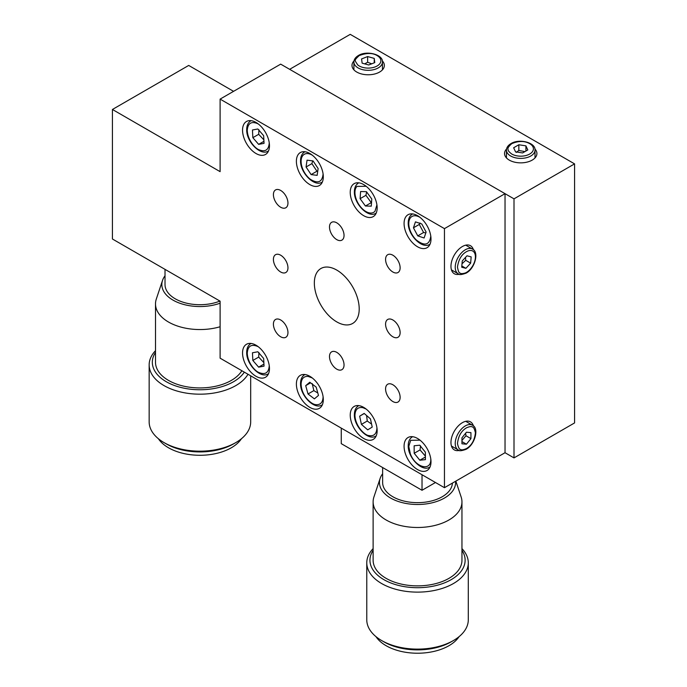<?xml version="1.0" encoding="UTF-8"?>
<svg xmlns="http://www.w3.org/2000/svg" width="687" height="687" viewBox="0 0 687 687"><rect width="100%" height="100%" fill="white"/><g stroke="black" fill="none" stroke-linecap="round" stroke-linejoin="round"><path stroke-width="1.03" d="M359.207 308.944A31.731 18.317 60 0 1 352.637 323.465A31.731 18.317 60 0 1 328.188 314.964A31.731 18.317 60 0 1 314.337 283.035A31.731 18.317 60 0 1 320.906 268.514A31.731 18.317 60 0 1 345.355 277.016A31.731 18.317 60 0 1 359.207 308.944M287.956 267.81A10.288 5.943 60 0 1 285.826 272.516A10.288 5.943 60 0 1 277.9 269.759A10.288 5.943 60 0 1 273.409 259.411A10.288 5.943 60 0 1 275.539 254.705A10.288 5.943 60 0 1 283.465 257.462A10.288 5.943 60 0 1 287.956 267.81M400.126 332.568A10.288 5.943 60 0 1 397.996 337.283A10.288 5.943 60 0 1 390.07 334.526A10.288 5.943 60 0 1 385.579 324.17A10.288 5.943 60 0 1 387.717 319.464A10.288 5.943 60 0 1 395.643 322.22A10.288 5.943 60 0 1 400.126 332.568M323.311 176.825A19.038 10.992 60 0 1 319.369 185.542A19.038 10.992 60 0 1 304.693 180.441A19.038 10.992 60 0 1 296.389 161.282A19.038 10.992 60 0 1 300.331 152.566A19.038 10.992 60 0 1 314.998 157.666A19.038 10.992 60 0 1 323.311 176.825M430.998 238.999A19.038 10.992 60 0 1 427.048 247.715A19.038 10.992 60 0 1 412.38 242.614A19.038 10.992 60 0 1 404.076 223.455A19.038 10.992 60 0 1 408.018 214.739A19.038 10.992 60 0 1 422.685 219.84A19.038 10.992 60 0 1 430.998 238.999M323.311 399.611A19.038 10.992 60 0 1 319.369 408.327A19.038 10.992 60 0 1 304.693 403.226A19.038 10.992 60 0 1 296.389 384.067A19.038 10.992 60 0 1 300.331 375.351A19.038 10.992 60 0 1 314.998 380.452A19.038 10.992 60 0 1 323.311 399.611M430.998 461.784A19.038 10.992 60 0 1 427.048 470.501A19.038 10.992 60 0 1 412.38 465.4A19.038 10.992 60 0 1 404.076 446.241A19.038 10.992 60 0 1 408.018 437.525A19.038 10.992 60 0 1 422.685 442.626A19.038 10.992 60 0 1 430.998 461.784M377.154 430.697A19.038 10.992 60 0 1 373.213 439.414A19.038 10.992 60 0 1 358.537 434.313A19.038 10.992 60 0 1 350.233 415.154A19.038 10.992 60 0 1 354.174 406.438A19.038 10.992 60 0 1 368.842 411.539A19.038 10.992 60 0 1 377.154 430.697M269.467 368.524A19.038 10.992 60 0 1 265.526 377.24A19.038 10.992 60 0 1 250.858 372.139A19.038 10.992 60 0 1 242.545 352.981A19.038 10.992 60 0 1 246.487 344.273A19.038 10.992 60 0 1 261.154 349.365A19.038 10.992 60 0 1 269.467 368.524M377.154 207.912A19.038 10.992 60 0 1 373.213 216.628A19.038 10.992 60 0 1 358.537 211.527A19.038 10.992 60 0 1 350.233 192.369A19.038 10.992 60 0 1 354.174 183.652A19.038 10.992 60 0 1 368.842 188.753A19.038 10.992 60 0 1 377.154 207.912M269.467 145.738A19.038 10.992 60 0 1 265.526 154.455A19.038 10.992 60 0 1 250.858 149.354A19.038 10.992 60 0 1 242.545 130.195A19.038 10.992 60 0 1 246.487 121.487A19.038 10.992 60 0 1 261.154 126.58A19.038 10.992 60 0 1 269.467 145.738M344.041 235.426A10.288 5.943 60 0 1 341.911 240.132A10.288 5.943 60 0 1 333.985 237.384A10.288 5.943 60 0 1 329.494 227.028A10.288 5.943 60 0 1 331.623 222.322A10.288 5.943 60 0 1 339.55 225.078A10.288 5.943 60 0 1 344.041 235.426M287.956 332.577A10.288 5.943 60 0 1 285.826 337.283A10.288 5.943 60 0 1 277.9 334.526A10.288 5.943 60 0 1 273.409 324.178A10.288 5.943 60 0 1 275.539 319.464A10.288 5.943 60 0 1 283.465 322.22A10.288 5.943 60 0 1 287.956 332.577M400.126 397.335A10.288 5.943 60 0 1 397.996 402.041A10.288 5.943 60 0 1 390.07 399.284A10.288 5.943 60 0 1 385.579 388.936A10.288 5.943 60 0 1 387.717 384.231A10.288 5.943 60 0 1 395.643 386.987A10.288 5.943 60 0 1 400.126 397.335M344.041 364.952A10.288 5.943 60 0 1 341.911 369.666A10.288 5.943 60 0 1 333.985 366.91A10.288 5.943 60 0 1 329.494 356.553A10.288 5.943 60 0 1 331.623 351.847A10.288 5.943 60 0 1 339.55 354.604A10.288 5.943 60 0 1 344.041 364.952M400.126 267.81A10.288 5.943 60 0 1 397.996 272.516A10.288 5.943 60 0 1 390.07 269.759A10.288 5.943 60 0 1 385.579 259.411A10.288 5.943 60 0 1 387.717 254.705A10.288 5.943 60 0 1 395.643 257.453A10.288 5.943 60 0 1 400.126 267.81M287.956 203.043A10.288 5.943 60 0 1 285.826 207.757A10.288 5.943 60 0 1 277.9 205.001A10.288 5.943 60 0 1 273.409 194.644A10.288 5.943 60 0 1 275.539 189.938A10.288 5.943 60 0 1 283.465 192.695A10.288 5.943 60 0 1 287.956 203.043M459.234 450.406A16.179 9.343 -60 0 1 454.313 449.891A16.179 9.343 -60 0 1 451.831 436.923A16.179 9.343 -60 0 1 462.403 422.668A16.179 9.343 -60 0 1 470.492 421.87A16.179 9.343 -60 0 1 473.395 425.871M459.234 274.25A16.179 9.343 -60 0 1 454.313 273.735A16.179 9.343 -60 0 1 451.831 260.768A16.179 9.343 -60 0 1 462.403 246.513A16.179 9.343 -60 0 1 470.492 245.714A16.179 9.343 -60 0 1 473.395 249.716M165.017 269.364L165.017 284.564A34.9 20.146 -0 0 0 183.807 302.435A34.9 20.146 -0 0 0 219.934 301.069M323.079 173.837L323.088 174.103C322.169 182.192 317.952 183.944 310.43 179.35A15.543 8.974 60 0 1 301.095 161.411A15.543 8.974 60 0 1 312.31 155.193M430.732 235.778L430.775 236.276C429.469 245.156 424.669 246.41 416.356 240.021A15.543 8.974 60 0 1 408.782 223.584A15.543 8.974 60 0 1 419.989 217.367M323.079 396.639L323.088 396.888C322.847 402.393 320.486 404.987 316.011 404.669C313.512 404.514 310.61 402.694 307.304 399.207C303.456 394.888 301.395 389.881 301.095 384.196C301.335 378.7 303.697 376.107 308.171 376.424L312.31 377.979M430.766 458.804L430.766 459.062C431.393 471.883 415.206 467.615 410.302 453.686L408.782 446.37L410.697 440.315L419.989 440.152M376.914 427.683L376.931 427.975C376.613 433.926 373.951 436.46 368.928 435.575C364.883 435.532 355.188 426.069 354.939 415.283C355.256 409.34 357.918 406.807 362.942 407.692L366.154 409.066M269.235 365.51L269.244 365.81C268.677 372.843 265.234 375.076 258.905 372.509C254.86 371.049 247.543 362.53 247.26 353.109C247.818 346.076 251.262 343.844 257.591 346.411L258.467 346.892M376.923 204.906L374.99 211.27A15.543 8.974 60 0 1 362.667 209.08A15.543 8.974 60 0 1 354.939 192.497A15.543 8.974 60 0 1 356.879 186.417L366.154 186.28M269.235 142.724L269.244 143.025C268.677 150.058 265.234 152.291 258.905 149.723C254.86 148.263 247.543 139.744 247.26 130.324C247.818 123.291 251.262 121.058 257.591 123.626L258.467 124.107M165.017 275.779A38.068 21.984 -0 0 0 162.536 280.399A38.068 21.984 -0 0 0 178.38 302.692A38.068 21.984 -0 0 0 220.106 303.199M162.536 280.399L156.31 299.043A44.415 25.642 -0 0 0 155.502 303.903A44.415 25.642 -0 0 0 220.106 326.746M466.439 448.577C463.339 449.916 461.372 450.2 460.539 449.427C459.414 449.538 458.392 447.615 457.473 443.647C458.289 436.159 461.278 430.895 466.439 427.846C469.539 426.498 471.514 426.215 472.347 426.996C473.472 426.876 474.494 428.808 475.413 432.776C474.597 440.255 471.6 445.519 466.439 448.577M465.503 272.902C462.557 273.838 460.711 273.855 459.955 272.962C459.053 273.108 458.229 271.159 457.465 267.106C458.521 259.634 461.509 254.499 466.439 251.691L467.375 251.21A12.692 7.325 -60 0 1 475.404 257.419A12.692 7.325 -60 0 1 466.439 272.413A12.692 7.325 -60 0 1 465.503 272.902M155.502 303.903L155.502 362.281A44.415 25.642 -0 0 0 182.922 385.974A44.415 25.642 -0 0 0 231.33 380.418A44.415 25.642 -0 0 0 241.858 370.722M382.633 467.538L382.633 482.506A34.9 20.146 -0 0 0 404.179 501.124A34.9 20.146 -0 0 0 442.213 496.761A34.9 20.146 -0 0 0 452.415 483.09M534.898 148.993A16.179 9.343 180 0 1 536.916 153.51A16.179 9.343 180 0 1 532.176 160.123A16.179 9.343 180 0 1 514.537 162.141A16.179 9.343 180 0 1 504.55 153.51A16.179 9.343 180 0 1 506.568 148.993M382.341 60.92A16.179 9.343 180 0 1 384.359 65.437A16.179 9.343 180 0 1 379.619 72.041A16.179 9.343 180 0 1 361.989 74.067A16.179 9.343 180 0 1 351.993 65.437A16.179 9.343 180 0 1 354.011 60.92M312.714 160.852L311.889 163.626L316.947 171.218L311.117 174.592L306.058 166.993L307.037 160.165L313.066 160.93L318.124 168.521L317.145 175.357L311.117 174.592M420.04 222.966L419.276 224.443L423.596 232.507L425.828 232.884M312.199 383.552L313.839 390.62L317.806 392.981M420.504 445.82L420.032 449.925L425.176 455.893M366.592 415.523L367.253 421.019L371.564 424.085M258.956 352.56L258.681 357.094L263.799 362.564M366.635 191.948L365.922 195.314L371.255 202.639L365.424 206.006L360.091 198.68L360.598 191.527L366.446 191.69L371.779 199.007L371.272 206.169L365.424 206.006M258.956 129.774L258.681 134.309L263.799 139.779M155.502 352.414A47.592 27.48 -0 0 0 173.983 385.321A47.592 27.48 -0 0 0 233.571 381.714A47.592 27.48 -0 0 0 244.332 372.148M155.502 350.679A50.761 29.309 -0 0 0 149.156 364.874A50.761 29.309 -0 0 0 180.492 391.951A50.761 29.309 -0 0 0 235.813 385.596A50.761 29.309 -0 0 0 247.998 374.269M382.633 473.729A38.068 21.984 -0 0 0 380.151 478.35A38.068 21.984 -0 0 0 399.679 501.922A38.068 21.984 -0 0 0 444.455 498.049A38.068 21.984 -0 0 0 455.55 481.286M380.151 478.35L373.917 496.984A44.415 25.642 -0 0 0 373.118 501.845A44.415 25.642 -0 0 0 400.538 525.538A44.415 25.642 -0 0 0 448.946 519.982A44.415 25.642 -0 0 0 461.956 501.845A44.415 25.642 -0 0 0 461.149 496.984L455.842 481.115M461.956 440.444L465.992 435.764L465.614 433.257M462.007 263.791L465.7 260.296L465.537 257.367M149.156 364.874L149.156 421.861A50.761 29.309 -0 0 0 164.021 442.591A50.761 29.309 -0 0 0 235.813 442.591L235.813 442.591A50.761 29.309 -0 0 0 250.686 421.861L250.686 375.815M373.118 501.845L373.118 560.223A44.415 25.642 -0 0 0 400.538 583.916A44.415 25.642 -0 0 0 448.946 578.36A44.415 25.642 -0 0 0 461.956 560.223L461.956 501.845M511.755 154.034C509.015 151.99 507.787 150.41 508.062 149.302C507.418 148.298 508.646 146.425 511.763 143.669C518.582 140.775 524.567 140.775 529.703 143.669A12.692 7.325 180 0 1 529.703 154.034A12.692 7.325 180 0 1 511.755 154.034M357.695 64.904C354.758 59.906 353.547 60.937 359.207 55.595C367.39 52.461 373.874 52.813 378.657 56.643A12.692 7.325 180 0 1 377.154 65.952A12.692 7.325 180 0 1 357.695 64.904M164.021 442.591L166.263 443.879A47.592 27.48 -0 0 0 233.571 443.879L235.813 442.591L233.571 443.879M373.118 550.364A47.592 27.48 -0 0 0 391.599 583.263A47.592 27.48 -0 0 0 451.187 579.656A47.592 27.48 -0 0 0 461.956 550.364M373.118 548.63A50.761 29.309 -0 0 0 366.772 562.816A50.761 29.309 -0 0 0 398.108 589.893A50.761 29.309 -0 0 0 453.429 583.538A50.761 29.309 -0 0 0 468.294 562.816A50.761 29.309 -0 0 0 461.956 548.63M158.371 438.701A44.415 25.642 -0 0 0 231.33 447.769A44.415 25.642 -0 0 0 241.472 438.701M366.772 562.816L366.772 619.811A50.761 29.309 -0 0 0 381.637 640.533A50.761 29.309 -0 0 0 453.429 640.533L453.429 640.533A50.761 29.309 -0 0 0 468.294 619.811L468.294 562.816M524.911 151.621L518.84 150.462L516.246 152.42M371.701 63.822L367.622 62.251L364.694 63.874M381.637 640.533L383.878 641.83A47.592 27.48 -0 0 0 451.187 641.83L453.429 640.533L451.187 641.83M375.987 636.643A44.415 25.642 -0 0 0 448.946 645.711A44.415 25.642 -0 0 0 459.079 636.643M367.622 56.557L374.226 58.386L374.784 62.603L368.73 64.99L362.126 63.161L361.577 58.945L367.622 56.557L367.622 62.251M374.226 62.826L374.226 58.386M518.84 144.759L525.916 145.859L527.814 149.946L522.627 152.935L515.551 151.844L513.653 147.757L518.84 144.759L518.84 150.462M525.916 151.037L525.916 145.859M462.248 260.957L466.98 255.796L471.17 256.886L470.638 263.147L465.898 268.316L461.707 267.226L462.248 260.957M465.7 260.296L470.638 263.147M461.819 265.955L465.898 268.316M461.956 437.808L466.439 432.226L470.93 432.63L470.93 438.615L466.439 444.197L461.956 443.793L461.956 437.808M465.992 435.764L470.93 438.615M461.956 441.604L466.439 444.197M264.04 143.36L258.638 144.364L252.842 137.675L252.455 129.989L257.857 128.984L263.653 135.674L264.04 143.36M263.937 141.307L258.638 144.364M258.681 134.309L252.842 137.675M360.091 198.68L365.922 195.314M264.04 366.145L258.638 367.15L252.842 360.46L252.455 352.774L257.857 351.77L263.653 358.459L264.04 366.145M263.937 364.093L258.638 367.15M258.681 357.094L252.842 360.46M372.217 427.091L367.7 429.847L361.422 424.386L359.653 416.176L364.17 413.419L370.448 418.881L372.217 427.091M367.253 421.019L361.422 424.386M364.273 413.505L359.653 416.176M419.834 460.23L414.192 453.291L414.141 445.777L419.723 445.21L425.356 452.149L425.416 459.655L419.834 460.23L425.39 457.018M420.032 449.925L414.192 453.291M318.485 395.42L314.397 398.864L308.008 393.986L305.698 385.665L309.785 382.23L316.175 387.107L318.485 395.42M313.839 390.62L308.008 393.986M310.593 382.839L305.698 385.665M424.102 237.994L417.765 235.873L413.437 227.809L415.455 221.867L421.792 223.988L426.112 232.051L424.102 237.994M423.596 232.507L417.765 235.873M419.276 224.443L413.437 227.809M311.889 163.626L306.058 166.993M435.481 482.506L422.024 490.278L341.259 443.656L341.259 428.104M422.024 490.278L422.024 474.734M514.005 457.903L505.031 452.716L505.031 193.665L514.005 198.844L514.005 457.903L574.572 422.926L574.572 163.875L514.005 198.844M574.572 163.875L350.233 34.35L289.656 69.318M112.428 109.473L112.428 238.999L220.106 301.172L220.106 358.167L444.455 487.693L444.455 228.634L505.031 193.665L280.682 64.14L220.106 99.108L220.106 171.647L112.428 109.473L188.702 65.437L233.571 91.345M444.455 487.693L505.031 452.716M444.455 228.634L220.106 99.108M304.71 151.87A17.45 10.073 60 0 1 304.934 151.75L304.71 151.87C301.988 153.536 300.597 156.456 300.545 160.638C300.064 172.695 314.526 187.482 322.16 182.098L322.375 181.969A17.45 10.073 60 0 1 322.16 182.098M412.398 214.043A17.45 10.073 60 0 1 412.621 213.923L412.398 214.043C409.675 215.709 408.284 218.629 408.224 222.811C407.743 234.868 422.213 249.656 429.847 244.271L430.062 244.143A17.45 10.073 60 0 1 429.847 244.271M304.71 374.655A17.45 10.073 60 0 1 304.934 374.535L304.71 374.655C301.988 376.321 300.597 379.241 300.545 383.423C300.064 395.48 314.526 410.268 322.16 404.883L322.375 404.755M412.398 436.829A17.45 10.073 60 0 1 412.621 436.709L412.398 436.829C409.675 438.495 408.284 441.415 408.224 445.597C407.743 457.654 422.213 472.441 429.847 467.057L430.062 466.928M358.554 405.742A17.45 10.073 60 0 1 358.777 405.622L358.554 405.742C355.832 407.408 354.44 410.328 354.38 414.51C353.908 426.567 368.369 441.355 376.004 435.97L376.218 435.841M250.867 343.569A17.45 10.073 60 0 1 251.09 343.448L250.867 343.569C248.144 345.235 246.753 348.154 246.702 352.337C246.221 364.393 260.682 379.181 268.316 373.797L268.531 373.668M358.554 182.957A17.45 10.073 60 0 1 358.777 182.836L358.554 182.957C355.832 184.623 354.44 187.542 354.38 191.725C353.908 203.781 368.369 218.569 376.004 213.185L376.218 213.056A17.45 10.073 60 0 1 376.004 213.185M250.867 120.783A17.45 10.073 60 0 1 251.09 120.663L250.867 120.783C248.144 122.449 246.753 125.369 246.702 129.551C246.221 141.608 260.682 156.396 268.316 151.011L268.531 150.882A17.45 10.073 60 0 1 268.316 151.011M451.453 446.043L458.177 449.925A14.281 8.244 -60 0 1 455.996 438.486A14.281 8.244 -60 0 1 465.322 425.906A14.281 8.244 -60 0 1 472.458 425.201L465.734 421.32M451.453 269.888L458.177 273.769A14.281 8.244 -60 0 1 455.996 262.331A14.281 8.244 -60 0 1 465.322 249.75A14.281 8.244 -60 0 1 472.458 249.046L465.734 245.165M506.456 150.144C506.499 147.568 508.002 145.378 510.965 143.592C519.406 138.233 535.86 142.698 535.01 150.144A14.281 8.244 180 0 1 530.828 155.975A14.281 8.244 180 0 1 515.267 157.761A14.281 8.244 180 0 1 506.456 150.144L506.456 157.907M353.899 62.07C353.942 59.486 355.445 57.304 358.408 55.51C366.849 50.16 383.303 54.625 382.453 62.07A14.281 8.244 180 0 1 378.271 67.893A14.281 8.244 180 0 1 362.71 69.688A14.281 8.244 180 0 1 353.899 62.07L353.899 69.834M458.177 449.925C458.839 451.179 461.484 450.973 466.112 449.298C474.966 444.669 479.328 428.19 472.458 425.201M458.177 273.769C458.839 275.023 461.484 274.817 466.112 273.143C474.966 268.514 479.328 252.035 472.458 249.046M382.453 62.07L382.453 69.834M535.01 150.144L535.01 157.907"/></g></svg>
